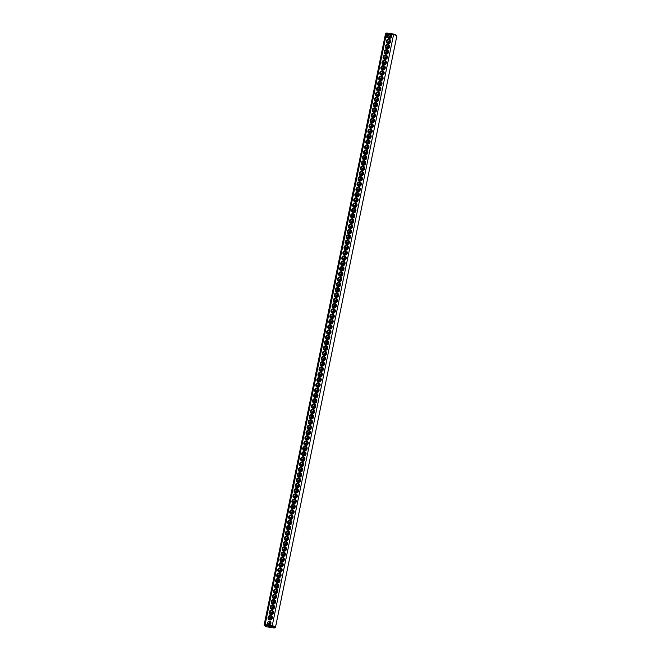 <?xml version="1.0" encoding="UTF-8"?>
<svg xmlns="http://www.w3.org/2000/svg" width="661" height="661" viewBox="0 0 661 661"><rect width="100%" height="100%" fill="white"/><g stroke="black" fill="none" stroke-linecap="round" stroke-linejoin="round"><path stroke-width="0.99" d="M264.16 624.926A5.784 0.992 -168.4 0 1 265.119 624.587L386.47 33.414A5.784 0.992 -168.4 0 0 385.627 33.595A5.784 0.992 -168.4 0 0 385.512 33.752L264.16 624.926A5.784 0.992 -168.4 0 0 264.21 625.108L264.615 625.703A5.255 0.901 -168.4 0 0 267.341 626.934L274.1 627.95A5.255 0.901 -168.4 0 0 274.761 627.793A5.255 0.901 -168.4 0 0 272.101 626.256L272.258 625.661L269.201 625.199M386.9 33.05L386.47 33.414L389.519 33.876A2.28 2.14 -49.8 0 0 389.147 38.288A2.28 2.14 -49.8 0 0 390.552 34.025L393.601 34.488L272.258 625.661A5.784 0.992 -168.4 0 1 275.488 627.248L396.84 36.074A5.784 0.992 -168.4 0 0 396.79 35.892A5.784 0.992 -168.4 0 0 393.601 34.488L393.659 34.066L386.9 33.05A5.255 0.901 -168.4 0 0 386.239 33.207L385.627 33.595M264.615 625.703A5.255 0.901 -168.4 0 1 265.342 625.24L265.119 624.587L268.168 625.05M269.754 619.902A2.28 2.14 -49.8 0 0 272.299 616.878A2.28 2.14 -49.8 0 0 268.573 616.325A2.28 2.14 -49.8 0 0 269.754 619.902M270.845 614.614A2.28 2.14 -49.8 0 0 273.381 611.599A2.28 2.14 -49.8 0 0 269.655 611.037A2.28 2.14 -49.8 0 0 270.845 614.614M271.927 609.326A2.28 2.14 -49.8 0 0 274.472 606.311A2.28 2.14 -49.8 0 0 270.737 605.749A2.28 2.14 -49.8 0 0 271.927 609.326M273.01 604.038A2.28 2.14 -49.8 0 0 275.554 601.023A2.28 2.14 -49.8 0 0 271.828 600.461A2.28 2.14 -49.8 0 0 273.01 604.038M274.1 598.75A2.28 2.14 -49.8 0 0 276.645 595.735A2.28 2.14 -49.8 0 0 272.91 595.173A2.28 2.14 -49.8 0 0 274.1 598.75M275.183 593.462A2.28 2.14 -49.8 0 0 277.727 590.447A2.28 2.14 -49.8 0 0 273.993 589.885A2.28 2.14 -49.8 0 0 275.183 593.462M276.273 588.174A2.28 2.14 -49.8 0 0 278.81 585.159A2.28 2.14 -49.8 0 0 275.083 584.597A2.28 2.14 -49.8 0 0 276.273 588.174M277.356 582.886A2.28 2.14 -49.8 0 0 279.9 579.871A2.28 2.14 -49.8 0 0 276.166 579.309A2.28 2.14 -49.8 0 0 277.356 582.886M278.438 577.598A2.28 2.14 -49.8 0 0 280.983 574.583A2.28 2.14 -49.8 0 0 277.248 574.021A2.28 2.14 -49.8 0 0 278.438 577.598M279.529 572.31A2.28 2.14 -49.8 0 0 282.065 569.295A2.28 2.14 -49.8 0 0 278.339 568.733A2.28 2.14 -49.8 0 0 279.529 572.31M280.611 567.031A2.28 2.14 -49.8 0 0 283.156 564.007A2.28 2.14 -49.8 0 0 279.421 563.445A2.28 2.14 -49.8 0 0 280.611 567.031M281.693 561.743A2.28 2.14 -49.8 0 0 284.238 558.719A2.28 2.14 -49.8 0 0 280.512 558.157A2.28 2.14 -49.8 0 0 281.693 561.743M282.784 556.455A2.28 2.14 -49.8 0 0 285.321 553.431A2.28 2.14 -49.8 0 0 281.594 552.869A2.28 2.14 -49.8 0 0 282.784 556.455M283.866 551.167A2.28 2.14 -49.8 0 0 286.411 548.143A2.28 2.14 -49.8 0 0 282.677 547.589A2.28 2.14 -49.8 0 0 283.866 551.167M284.949 545.879A2.28 2.14 -49.8 0 0 287.494 542.855A2.28 2.14 -49.8 0 0 283.767 542.301A2.28 2.14 -49.8 0 0 284.949 545.879M286.039 540.591A2.28 2.14 -49.8 0 0 288.576 537.567A2.28 2.14 -49.8 0 0 284.85 537.013A2.28 2.14 -49.8 0 0 286.039 540.591M287.122 535.303A2.28 2.14 -49.8 0 0 289.667 532.287A2.28 2.14 -49.8 0 0 285.932 531.725A2.28 2.14 -49.8 0 0 287.122 535.303M288.204 530.015A2.28 2.14 -49.8 0 0 290.749 526.999A2.28 2.14 -49.8 0 0 287.023 526.437A2.28 2.14 -49.8 0 0 288.204 530.015M289.295 524.727A2.28 2.14 -49.8 0 0 291.84 521.711A2.28 2.14 -49.8 0 0 288.105 521.149A2.28 2.14 -49.8 0 0 289.295 524.727M290.377 519.439A2.28 2.14 -49.8 0 0 292.922 516.423A2.28 2.14 -49.8 0 0 289.188 515.861A2.28 2.14 -49.8 0 0 290.377 519.439M291.468 514.151A2.28 2.14 -49.8 0 0 294.005 511.135A2.28 2.14 -49.8 0 0 290.278 510.573A2.28 2.14 -49.8 0 0 291.468 514.151M292.55 508.863A2.28 2.14 -49.8 0 0 295.095 505.847A2.28 2.14 -49.8 0 0 291.361 505.285A2.28 2.14 -49.8 0 0 292.55 508.863M293.633 503.575A2.28 2.14 -49.8 0 0 296.178 500.559A2.28 2.14 -49.8 0 0 292.451 499.997A2.28 2.14 -49.8 0 0 293.633 503.575M294.723 498.287A2.28 2.14 -49.8 0 0 297.26 495.271A2.28 2.14 -49.8 0 0 293.534 494.709A2.28 2.14 -49.8 0 0 294.723 498.287M295.806 493.007A2.28 2.14 -49.8 0 0 298.351 489.983A2.28 2.14 -49.8 0 0 294.616 489.421A2.28 2.14 -49.8 0 0 295.806 493.007M296.888 487.719A2.28 2.14 -49.8 0 0 299.433 484.695A2.28 2.14 -49.8 0 0 295.707 484.133A2.28 2.14 -49.8 0 0 296.888 487.719M297.979 482.431A2.28 2.14 -49.8 0 0 300.515 479.407A2.28 2.14 -49.8 0 0 296.789 478.845A2.28 2.14 -49.8 0 0 297.979 482.431M299.061 477.143A2.28 2.14 -49.8 0 0 301.606 474.119A2.28 2.14 -49.8 0 0 297.871 473.565A2.28 2.14 -49.8 0 0 299.061 477.143M300.144 471.855A2.28 2.14 -49.8 0 0 302.688 468.831A2.28 2.14 -49.8 0 0 298.962 468.277A2.28 2.14 -49.8 0 0 300.144 471.855M301.234 466.567A2.28 2.14 -49.8 0 0 303.779 463.543A2.28 2.14 -49.8 0 0 300.044 462.989A2.28 2.14 -49.8 0 0 301.234 466.567M302.317 461.279A2.28 2.14 -49.8 0 0 304.861 458.263A2.28 2.14 -49.8 0 0 301.127 457.701A2.28 2.14 -49.8 0 0 302.317 461.279M303.407 455.991A2.28 2.14 -49.8 0 0 305.944 452.975A2.28 2.14 -49.8 0 0 302.217 452.413A2.28 2.14 -49.8 0 0 303.407 455.991M304.49 450.703A2.28 2.14 -49.8 0 0 307.035 447.687A2.28 2.14 -49.8 0 0 303.3 447.125A2.28 2.14 -49.8 0 0 304.49 450.703M305.572 445.415A2.28 2.14 -49.8 0 0 308.117 442.399A2.28 2.14 -49.8 0 0 304.382 441.837A2.28 2.14 -49.8 0 0 305.572 445.415M306.663 440.127A2.28 2.14 -49.8 0 0 309.199 437.111A2.28 2.14 -49.8 0 0 305.473 436.549A2.28 2.14 -49.8 0 0 306.663 440.127M307.745 434.839A2.28 2.14 -49.8 0 0 310.29 431.823A2.28 2.14 -49.8 0 0 306.555 431.261A2.28 2.14 -49.8 0 0 307.745 434.839M308.827 429.551A2.28 2.14 -49.8 0 0 311.372 426.535A2.28 2.14 -49.8 0 0 307.646 425.973A2.28 2.14 -49.8 0 0 308.827 429.551M309.918 424.263A2.28 2.14 -49.8 0 0 312.455 421.247A2.28 2.14 -49.8 0 0 308.728 420.685A2.28 2.14 -49.8 0 0 309.918 424.263M311 418.983A2.28 2.14 -49.8 0 0 313.545 415.959A2.28 2.14 -49.8 0 0 309.811 415.397A2.28 2.14 -49.8 0 0 311 418.983M312.083 413.695A2.28 2.14 -49.8 0 0 314.628 410.671A2.28 2.14 -49.8 0 0 310.901 410.109A2.28 2.14 -49.8 0 0 312.083 413.695M313.174 408.407A2.28 2.14 -49.8 0 0 315.71 405.383A2.28 2.14 -49.8 0 0 311.984 404.821A2.28 2.14 -49.8 0 0 313.174 408.407M314.256 403.119A2.28 2.14 -49.8 0 0 316.801 400.095A2.28 2.14 -49.8 0 0 313.066 399.541A2.28 2.14 -49.8 0 0 314.256 403.119M315.338 397.831A2.28 2.14 -49.8 0 0 317.883 394.807A2.28 2.14 -49.8 0 0 314.157 394.253A2.28 2.14 -49.8 0 0 315.338 397.831M316.429 392.543A2.28 2.14 -49.8 0 0 318.974 389.519A2.28 2.14 -49.8 0 0 315.239 388.965A2.28 2.14 -49.8 0 0 316.429 392.543M317.511 387.255A2.28 2.14 -49.8 0 0 320.056 384.239A2.28 2.14 -49.8 0 0 316.322 383.677A2.28 2.14 -49.8 0 0 317.511 387.255M318.602 381.967A2.28 2.14 -49.8 0 0 321.139 378.951A2.28 2.14 -49.8 0 0 317.412 378.389A2.28 2.14 -49.8 0 0 318.602 381.967M319.684 376.679A2.28 2.14 -49.8 0 0 322.229 373.663A2.28 2.14 -49.8 0 0 318.495 373.101A2.28 2.14 -49.8 0 0 319.684 376.679M320.767 371.391A2.28 2.14 -49.8 0 0 323.312 368.375A2.28 2.14 -49.8 0 0 319.577 367.813A2.28 2.14 -49.8 0 0 320.767 371.391M321.857 366.103A2.28 2.14 -49.8 0 0 324.394 363.087A2.28 2.14 -49.8 0 0 320.668 362.525A2.28 2.14 -49.8 0 0 321.857 366.103M322.94 360.815A2.28 2.14 -49.8 0 0 325.485 357.799A2.28 2.14 -49.8 0 0 321.75 357.237A2.28 2.14 -49.8 0 0 322.94 360.815M324.022 355.527A2.28 2.14 -49.8 0 0 326.567 352.511A2.28 2.14 -49.8 0 0 322.841 351.949A2.28 2.14 -49.8 0 0 324.022 355.527M325.113 350.239A2.28 2.14 -49.8 0 0 327.649 347.223A2.28 2.14 -49.8 0 0 323.923 346.661A2.28 2.14 -49.8 0 0 325.113 350.239M326.195 344.959A2.28 2.14 -49.8 0 0 328.74 341.935A2.28 2.14 -49.8 0 0 325.005 341.373A2.28 2.14 -49.8 0 0 326.195 344.959M327.278 339.671A2.28 2.14 -49.8 0 0 329.822 336.647A2.28 2.14 -49.8 0 0 326.096 336.085A2.28 2.14 -49.8 0 0 327.278 339.671M328.368 334.383A2.28 2.14 -49.8 0 0 330.905 331.359A2.28 2.14 -49.8 0 0 327.178 330.797A2.28 2.14 -49.8 0 0 328.368 334.383M386.602 37.239L386.098 37.429M386.71 36.677L386.297 36.652M386.635 37.082L386.181 37.016L386.635 37.082M386.743 36.512L386.371 36.099L386.743 36.512M386.825 36.165L386.404 36.132M386.908 35.76L386.396 35.95L386.908 35.76M387.396 34.182L386.916 33.86L386.561 34.364L387.04 34.686L387.396 34.182M329.451 329.095A2.28 2.14 -49.8 0 0 331.996 326.071A2.28 2.14 -49.8 0 0 328.261 325.518A2.28 2.14 -49.8 0 0 329.451 329.095M330.533 323.807A2.28 2.14 -49.8 0 0 333.078 320.783A2.28 2.14 -49.8 0 0 329.352 320.23A2.28 2.14 -49.8 0 0 330.533 323.807M331.624 318.519A2.28 2.14 -49.8 0 0 334.169 315.495A2.28 2.14 -49.8 0 0 330.434 314.942A2.28 2.14 -49.8 0 0 331.624 318.519M332.706 313.231A2.28 2.14 -49.8 0 0 335.251 310.216A2.28 2.14 -49.8 0 0 331.516 309.654A2.28 2.14 -49.8 0 0 332.706 313.231M333.797 307.943A2.28 2.14 -49.8 0 0 336.333 304.928A2.28 2.14 -49.8 0 0 332.607 304.366A2.28 2.14 -49.8 0 0 333.797 307.943M334.879 302.655A2.28 2.14 -49.8 0 0 337.424 299.64A2.28 2.14 -49.8 0 0 333.689 299.078A2.28 2.14 -49.8 0 0 334.879 302.655M335.962 297.367A2.28 2.14 -49.8 0 0 338.506 294.352A2.28 2.14 -49.8 0 0 334.78 293.79A2.28 2.14 -49.8 0 0 335.962 297.367M337.052 292.079A2.28 2.14 -49.8 0 0 339.589 289.064A2.28 2.14 -49.8 0 0 335.862 288.502A2.28 2.14 -49.8 0 0 337.052 292.079M338.135 286.791A2.28 2.14 -49.8 0 0 340.679 283.776A2.28 2.14 -49.8 0 0 336.945 283.214A2.28 2.14 -49.8 0 0 338.135 286.791M339.217 281.503A2.28 2.14 -49.8 0 0 341.762 278.488A2.28 2.14 -49.8 0 0 338.035 277.926A2.28 2.14 -49.8 0 0 339.217 281.503M340.308 276.215A2.28 2.14 -49.8 0 0 342.844 273.2A2.28 2.14 -49.8 0 0 339.118 272.638A2.28 2.14 -49.8 0 0 340.308 276.215M341.39 270.936A2.28 2.14 -49.8 0 0 343.935 267.912A2.28 2.14 -49.8 0 0 340.2 267.35A2.28 2.14 -49.8 0 0 341.39 270.936M342.472 265.648A2.28 2.14 -49.8 0 0 345.017 262.624A2.28 2.14 -49.8 0 0 341.291 262.062A2.28 2.14 -49.8 0 0 342.472 265.648M343.563 260.36A2.28 2.14 -49.8 0 0 346.1 257.336A2.28 2.14 -49.8 0 0 342.373 256.774A2.28 2.14 -49.8 0 0 343.563 260.36M344.645 255.072A2.28 2.14 -49.8 0 0 347.19 252.048A2.28 2.14 -49.8 0 0 343.456 251.494A2.28 2.14 -49.8 0 0 344.645 255.072M345.736 249.784A2.28 2.14 -49.8 0 0 348.273 246.76A2.28 2.14 -49.8 0 0 344.546 246.206A2.28 2.14 -49.8 0 0 345.736 249.784M346.818 244.496A2.28 2.14 -49.8 0 0 349.363 241.472A2.28 2.14 -49.8 0 0 345.629 240.918A2.28 2.14 -49.8 0 0 346.818 244.496M347.901 239.208A2.28 2.14 -49.8 0 0 350.446 236.192A2.28 2.14 -49.8 0 0 346.711 235.63A2.28 2.14 -49.8 0 0 347.901 239.208M348.991 233.92A2.28 2.14 -49.8 0 0 351.528 230.904A2.28 2.14 -49.8 0 0 347.802 230.342A2.28 2.14 -49.8 0 0 348.991 233.92M350.074 228.632A2.28 2.14 -49.8 0 0 352.619 225.616A2.28 2.14 -49.8 0 0 348.884 225.054A2.28 2.14 -49.8 0 0 350.074 228.632M351.156 223.344A2.28 2.14 -49.8 0 0 353.701 220.328A2.28 2.14 -49.8 0 0 349.975 219.766A2.28 2.14 -49.8 0 0 351.156 223.344M352.247 218.056A2.28 2.14 -49.8 0 0 354.783 215.04A2.28 2.14 -49.8 0 0 351.057 214.478A2.28 2.14 -49.8 0 0 352.247 218.056M353.329 212.768A2.28 2.14 -49.8 0 0 355.874 209.752A2.28 2.14 -49.8 0 0 352.139 209.19A2.28 2.14 -49.8 0 0 353.329 212.768M354.412 207.48A2.28 2.14 -49.8 0 0 356.957 204.464A2.28 2.14 -49.8 0 0 353.23 203.902A2.28 2.14 -49.8 0 0 354.412 207.48M355.502 202.192A2.28 2.14 -49.8 0 0 358.039 199.176A2.28 2.14 -49.8 0 0 354.313 198.614A2.28 2.14 -49.8 0 0 355.502 202.192M356.585 196.904A2.28 2.14 -49.8 0 0 359.13 193.888A2.28 2.14 -49.8 0 0 355.395 193.326A2.28 2.14 -49.8 0 0 356.585 196.904M357.667 191.624A2.28 2.14 -49.8 0 0 360.212 188.6A2.28 2.14 -49.8 0 0 356.486 188.038A2.28 2.14 -49.8 0 0 357.667 191.624M358.758 186.336A2.28 2.14 -49.8 0 0 361.303 183.312A2.28 2.14 -49.8 0 0 357.568 182.75A2.28 2.14 -49.8 0 0 358.758 186.336M359.84 181.048A2.28 2.14 -49.8 0 0 362.385 178.024A2.28 2.14 -49.8 0 0 358.65 177.462A2.28 2.14 -49.8 0 0 359.84 181.048M360.931 175.76A2.28 2.14 -49.8 0 0 363.467 172.736A2.28 2.14 -49.8 0 0 359.741 172.182A2.28 2.14 -49.8 0 0 360.931 175.76M362.013 170.472A2.28 2.14 -49.8 0 0 364.558 167.448A2.28 2.14 -49.8 0 0 360.823 166.894A2.28 2.14 -49.8 0 0 362.013 170.472M363.096 165.184A2.28 2.14 -49.8 0 0 365.64 162.16A2.28 2.14 -49.8 0 0 361.906 161.606A2.28 2.14 -49.8 0 0 363.096 165.184M364.186 159.896A2.28 2.14 -49.8 0 0 366.723 156.88A2.28 2.14 -49.8 0 0 362.996 156.318A2.28 2.14 -49.8 0 0 364.186 159.896M365.269 154.608A2.28 2.14 -49.8 0 0 367.813 151.592A2.28 2.14 -49.8 0 0 364.079 151.03A2.28 2.14 -49.8 0 0 365.269 154.608M366.351 149.32A2.28 2.14 -49.8 0 0 368.896 146.304A2.28 2.14 -49.8 0 0 365.169 145.742A2.28 2.14 -49.8 0 0 366.351 149.32M367.442 144.032A2.28 2.14 -49.8 0 0 369.978 141.016A2.28 2.14 -49.8 0 0 366.252 140.454A2.28 2.14 -49.8 0 0 367.442 144.032M368.524 138.744A2.28 2.14 -49.8 0 0 371.069 135.728A2.28 2.14 -49.8 0 0 367.334 135.166A2.28 2.14 -49.8 0 0 368.524 138.744M369.606 133.456A2.28 2.14 -49.8 0 0 372.151 130.44A2.28 2.14 -49.8 0 0 368.425 129.878A2.28 2.14 -49.8 0 0 369.606 133.456M370.697 128.168A2.28 2.14 -49.8 0 0 373.234 125.152A2.28 2.14 -49.8 0 0 369.507 124.59A2.28 2.14 -49.8 0 0 370.697 128.168M371.779 122.88A2.28 2.14 -49.8 0 0 374.324 119.864A2.28 2.14 -49.8 0 0 370.59 119.302A2.28 2.14 -49.8 0 0 371.779 122.88M372.862 117.6A2.28 2.14 -49.8 0 0 375.407 114.576A2.28 2.14 -49.8 0 0 371.68 114.014A2.28 2.14 -49.8 0 0 372.862 117.6M373.952 112.312A2.28 2.14 -49.8 0 0 376.497 109.288A2.28 2.14 -49.8 0 0 372.763 108.726A2.28 2.14 -49.8 0 0 373.952 112.312M375.035 107.024A2.28 2.14 -49.8 0 0 377.58 104A2.28 2.14 -49.8 0 0 373.845 103.438A2.28 2.14 -49.8 0 0 375.035 107.024M376.126 101.736A2.28 2.14 -49.8 0 0 378.662 98.712A2.28 2.14 -49.8 0 0 374.936 98.159A2.28 2.14 -49.8 0 0 376.126 101.736M377.208 96.448A2.28 2.14 -49.8 0 0 379.753 93.424A2.28 2.14 -49.8 0 0 376.018 92.871A2.28 2.14 -49.8 0 0 377.208 96.448M378.29 91.16A2.28 2.14 -49.8 0 0 380.835 88.136A2.28 2.14 -49.8 0 0 377.101 87.583A2.28 2.14 -49.8 0 0 378.29 91.16M379.381 85.872A2.28 2.14 -49.8 0 0 381.918 82.856A2.28 2.14 -49.8 0 0 378.191 82.294A2.28 2.14 -49.8 0 0 379.381 85.872M380.463 80.584A2.28 2.14 -49.8 0 0 383.008 77.568A2.28 2.14 -49.8 0 0 379.274 77.007A2.28 2.14 -49.8 0 0 380.463 80.584M381.546 75.296A2.28 2.14 -49.8 0 0 384.091 72.28A2.28 2.14 -49.8 0 0 380.364 71.719A2.28 2.14 -49.8 0 0 381.546 75.296M382.636 70.008A2.28 2.14 -49.8 0 0 385.173 66.992A2.28 2.14 -49.8 0 0 381.447 66.431A2.28 2.14 -49.8 0 0 382.636 70.008M383.719 64.72A2.28 2.14 -49.8 0 0 386.264 61.704A2.28 2.14 -49.8 0 0 382.529 61.143A2.28 2.14 -49.8 0 0 383.719 64.72M384.801 59.432A2.28 2.14 -49.8 0 0 387.346 56.416A2.28 2.14 -49.8 0 0 383.62 55.854A2.28 2.14 -49.8 0 0 384.801 59.432M385.892 54.144A2.28 2.14 -49.8 0 0 388.428 51.128A2.28 2.14 -49.8 0 0 384.702 50.567A2.28 2.14 -49.8 0 0 385.892 54.144M386.974 48.856A2.28 2.14 -49.8 0 0 389.519 45.84A2.28 2.14 -49.8 0 0 385.784 45.279A2.28 2.14 -49.8 0 0 386.974 48.856M388.057 43.576A2.28 2.14 -49.8 0 0 390.601 40.552A2.28 2.14 -49.8 0 0 386.875 39.99A2.28 2.14 -49.8 0 0 388.057 43.576M389.519 33.876L390.552 34.025M389.387 37.892A1.752 1.644 -49.8 0 0 390.866 34.859A1.752 1.644 -49.8 0 0 388.478 35.14A1.752 1.644 -49.8 0 0 389.387 37.892L389.122 36.19L391.122 35.132M265.342 625.24L272.101 626.256M268.911 624.794A1.752 1.644 -49.8 0 0 270.39 621.761A1.752 1.644 -49.8 0 0 268.002 622.042A1.752 1.644 -49.8 0 0 268.911 624.794L268.647 623.092L270.646 622.042M274.761 627.793L275.373 627.405A5.784 0.992 -168.4 0 0 275.488 627.248M270.002 619.506A1.752 1.644 -49.8 0 0 271.481 616.482A1.752 1.644 -49.8 0 0 269.085 616.754A1.752 1.644 -49.8 0 0 270.002 619.506M271.084 614.218A1.752 1.644 -49.8 0 0 272.563 611.194A1.752 1.644 -49.8 0 0 270.175 611.466A1.752 1.644 -49.8 0 0 271.084 614.218M272.167 608.938A1.752 1.644 -49.8 0 0 273.646 605.906A1.752 1.644 -49.8 0 0 271.258 606.178A1.752 1.644 -49.8 0 0 272.167 608.938L271.902 607.228L273.902 606.178M273.257 603.65A1.752 1.644 -49.8 0 0 274.736 600.618A1.752 1.644 -49.8 0 0 272.34 600.89A1.752 1.644 -49.8 0 0 273.257 603.65L272.993 601.948L274.984 600.89M274.34 598.362A1.752 1.644 -49.8 0 0 275.819 595.33A1.752 1.644 -49.8 0 0 273.431 595.602A1.752 1.644 -49.8 0 0 274.34 598.362M275.422 593.074A1.752 1.644 -49.8 0 0 276.901 590.042A1.752 1.644 -49.8 0 0 274.513 590.314A1.752 1.644 -49.8 0 0 275.422 593.074M276.513 587.786A1.752 1.644 -49.8 0 0 277.992 584.754A1.752 1.644 -49.8 0 0 275.596 585.026A1.752 1.644 -49.8 0 0 276.513 587.786L276.248 586.084L278.24 585.026M277.595 582.498A1.752 1.644 -49.8 0 0 279.074 579.466A1.752 1.644 -49.8 0 0 276.686 579.738A1.752 1.644 -49.8 0 0 277.595 582.498L277.331 580.796L279.33 579.738M278.678 577.21A1.752 1.644 -49.8 0 0 280.157 574.178A1.752 1.644 -49.8 0 0 277.769 574.45A1.752 1.644 -49.8 0 0 278.678 577.21M279.768 571.922A1.752 1.644 -49.8 0 0 281.247 568.89A1.752 1.644 -49.8 0 0 278.851 569.171A1.752 1.644 -49.8 0 0 279.768 571.922M280.851 566.634A1.752 1.644 -49.8 0 0 282.33 563.602A1.752 1.644 -49.8 0 0 279.942 563.883A1.752 1.644 -49.8 0 0 280.851 566.634L280.586 564.932L282.586 563.874M281.941 561.346A1.752 1.644 -49.8 0 0 283.412 558.314A1.752 1.644 -49.8 0 0 281.024 558.595A1.752 1.644 -49.8 0 0 281.941 561.346M283.024 556.058A1.752 1.644 -49.8 0 0 284.503 553.026A1.752 1.644 -49.8 0 0 282.115 553.307A1.752 1.644 -49.8 0 0 283.024 556.058M284.106 550.77A1.752 1.644 -49.8 0 0 285.585 547.738A1.752 1.644 -49.8 0 0 283.197 548.019A1.752 1.644 -49.8 0 0 284.106 550.77L283.842 549.068L285.841 548.019M285.197 545.482A1.752 1.644 -49.8 0 0 286.676 542.458A1.752 1.644 -49.8 0 0 284.28 542.731A1.752 1.644 -49.8 0 0 285.197 545.482L284.932 543.78L286.924 542.731M286.279 540.194A1.752 1.644 -49.8 0 0 287.758 537.17A1.752 1.644 -49.8 0 0 285.37 537.443A1.752 1.644 -49.8 0 0 286.279 540.194M287.361 534.914A1.752 1.644 -49.8 0 0 288.84 531.882A1.752 1.644 -49.8 0 0 286.453 532.155A1.752 1.644 -49.8 0 0 287.361 534.914M288.452 529.626A1.752 1.644 -49.8 0 0 289.931 526.594A1.752 1.644 -49.8 0 0 287.535 526.867A1.752 1.644 -49.8 0 0 288.452 529.626L288.188 527.916L290.179 526.867M289.535 524.338A1.752 1.644 -49.8 0 0 291.014 521.306A1.752 1.644 -49.8 0 0 288.626 521.579A1.752 1.644 -49.8 0 0 289.535 524.338L289.27 522.636L291.27 521.579M290.617 519.05A1.752 1.644 -49.8 0 0 292.096 516.018A1.752 1.644 -49.8 0 0 289.708 516.291A1.752 1.644 -49.8 0 0 290.617 519.05M291.708 513.762A1.752 1.644 -49.8 0 0 293.187 510.73A1.752 1.644 -49.8 0 0 290.79 511.003A1.752 1.644 -49.8 0 0 291.708 513.762M292.79 508.474A1.752 1.644 -49.8 0 0 294.269 505.442A1.752 1.644 -49.8 0 0 291.881 505.715A1.752 1.644 -49.8 0 0 292.79 508.474L292.526 506.772L294.525 505.715M293.872 503.186A1.752 1.644 -49.8 0 0 295.351 500.154A1.752 1.644 -49.8 0 0 292.963 500.427A1.752 1.644 -49.8 0 0 293.872 503.186L293.616 501.484L295.607 500.427M294.963 497.898A1.752 1.644 -49.8 0 0 296.442 494.866A1.752 1.644 -49.8 0 0 294.046 495.147A1.752 1.644 -49.8 0 0 294.963 497.898M296.045 492.61A1.752 1.644 -49.8 0 0 297.524 489.578A1.752 1.644 -49.8 0 0 295.137 489.859A1.752 1.644 -49.8 0 0 296.045 492.61L295.781 490.908L297.781 489.851M297.136 487.322A1.752 1.644 -49.8 0 0 298.607 484.29A1.752 1.644 -49.8 0 0 296.219 484.571A1.752 1.644 -49.8 0 0 297.136 487.322L296.872 485.62L298.863 484.563M298.218 482.034A1.752 1.644 -49.8 0 0 299.697 479.002A1.752 1.644 -49.8 0 0 297.31 479.283A1.752 1.644 -49.8 0 0 298.218 482.034M299.301 476.746A1.752 1.644 -49.8 0 0 300.78 473.714A1.752 1.644 -49.8 0 0 298.392 473.995A1.752 1.644 -49.8 0 0 299.301 476.746M300.391 471.458A1.752 1.644 -49.8 0 0 301.87 468.434A1.752 1.644 -49.8 0 0 299.474 468.707A1.752 1.644 -49.8 0 0 300.391 471.458L300.127 469.756L302.118 468.707M301.474 466.17A1.752 1.644 -49.8 0 0 302.953 463.146A1.752 1.644 -49.8 0 0 300.565 463.419A1.752 1.644 -49.8 0 0 301.474 466.17L301.209 464.468L303.209 463.419M302.556 460.891A1.752 1.644 -49.8 0 0 304.035 457.858A1.752 1.644 -49.8 0 0 301.647 458.131A1.752 1.644 -49.8 0 0 302.556 460.891M303.647 455.603A1.752 1.644 -49.8 0 0 305.126 452.57A1.752 1.644 -49.8 0 0 302.73 452.843A1.752 1.644 -49.8 0 0 303.647 455.603M304.729 450.315A1.752 1.644 -49.8 0 0 306.208 447.282A1.752 1.644 -49.8 0 0 303.82 447.555A1.752 1.644 -49.8 0 0 304.729 450.315L304.465 448.612L306.464 447.555M305.812 445.027A1.752 1.644 -49.8 0 0 307.291 441.994A1.752 1.644 -49.8 0 0 304.903 442.267A1.752 1.644 -49.8 0 0 305.812 445.027L305.556 443.324L307.547 442.267M306.902 439.739A1.752 1.644 -49.8 0 0 308.381 436.706A1.752 1.644 -49.8 0 0 305.985 436.979A1.752 1.644 -49.8 0 0 306.902 439.739M307.985 434.451A1.752 1.644 -49.8 0 0 309.464 431.418A1.752 1.644 -49.8 0 0 307.076 431.691A1.752 1.644 -49.8 0 0 307.985 434.451L307.72 432.748L309.72 431.691M309.067 429.163A1.752 1.644 -49.8 0 0 310.546 426.13A1.752 1.644 -49.8 0 0 308.158 426.403A1.752 1.644 -49.8 0 0 309.067 429.163L308.811 427.46L310.802 426.403M310.158 423.875A1.752 1.644 -49.8 0 0 311.637 420.842A1.752 1.644 -49.8 0 0 309.241 421.115A1.752 1.644 -49.8 0 0 310.158 423.875M311.24 418.587A1.752 1.644 -49.8 0 0 312.719 415.554A1.752 1.644 -49.8 0 0 310.331 415.835A1.752 1.644 -49.8 0 0 311.24 418.587M312.331 413.299A1.752 1.644 -49.8 0 0 313.81 410.266A1.752 1.644 -49.8 0 0 311.414 410.547A1.752 1.644 -49.8 0 0 312.331 413.299L312.066 411.596L314.058 410.539M313.413 408.011A1.752 1.644 -49.8 0 0 314.892 404.978A1.752 1.644 -49.8 0 0 312.504 405.259A1.752 1.644 -49.8 0 0 313.413 408.011L313.149 406.308L315.148 405.259M314.496 402.723A1.752 1.644 -49.8 0 0 315.975 399.69A1.752 1.644 -49.8 0 0 313.587 399.971A1.752 1.644 -49.8 0 0 314.496 402.723M315.586 397.435A1.752 1.644 -49.8 0 0 317.065 394.41A1.752 1.644 -49.8 0 0 314.669 394.683A1.752 1.644 -49.8 0 0 315.586 397.435M316.669 392.147A1.752 1.644 -49.8 0 0 318.148 389.122A1.752 1.644 -49.8 0 0 315.76 389.395A1.752 1.644 -49.8 0 0 316.669 392.147L316.404 390.444L318.404 389.395M317.751 386.867A1.752 1.644 -49.8 0 0 319.23 383.834A1.752 1.644 -49.8 0 0 316.842 384.107A1.752 1.644 -49.8 0 0 317.751 386.867L317.487 385.156L319.486 384.107M318.842 381.579A1.752 1.644 -49.8 0 0 320.321 378.546A1.752 1.644 -49.8 0 0 317.924 378.819A1.752 1.644 -49.8 0 0 318.842 381.579M319.924 376.291A1.752 1.644 -49.8 0 0 321.403 373.258A1.752 1.644 -49.8 0 0 319.015 373.531A1.752 1.644 -49.8 0 0 319.924 376.291M321.006 371.003A1.752 1.644 -49.8 0 0 322.485 367.97A1.752 1.644 -49.8 0 0 320.098 368.243A1.752 1.644 -49.8 0 0 321.006 371.003L320.75 369.301L322.742 368.243M322.097 365.715A1.752 1.644 -49.8 0 0 323.576 362.682A1.752 1.644 -49.8 0 0 321.18 362.955A1.752 1.644 -49.8 0 0 322.097 365.715M323.179 360.427A1.752 1.644 -49.8 0 0 324.658 357.394A1.752 1.644 -49.8 0 0 322.271 357.667A1.752 1.644 -49.8 0 0 323.179 360.427M324.262 355.139A1.752 1.644 -49.8 0 0 325.741 352.106A1.752 1.644 -49.8 0 0 323.353 352.379A1.752 1.644 -49.8 0 0 324.262 355.139L324.006 353.437L325.997 352.379M325.352 349.851A1.752 1.644 -49.8 0 0 326.831 346.818A1.752 1.644 -49.8 0 0 324.435 347.091A1.752 1.644 -49.8 0 0 325.352 349.851L325.088 348.149L327.088 347.091M326.435 344.563A1.752 1.644 -49.8 0 0 327.914 341.53A1.752 1.644 -49.8 0 0 325.526 341.811A1.752 1.644 -49.8 0 0 326.435 344.563M327.526 339.275A1.752 1.644 -49.8 0 0 329.004 336.242A1.752 1.644 -49.8 0 0 326.608 336.523A1.752 1.644 -49.8 0 0 327.526 339.275M328.608 333.987A1.752 1.644 -49.8 0 0 330.087 330.954A1.752 1.644 -49.8 0 0 327.699 331.235A1.752 1.644 -49.8 0 0 328.608 333.987L328.343 332.285L330.343 331.235M386.627 37.066L386.214 37.041M386.9 35.752L386.396 35.95M387.206 33.909L386.586 34.38M329.69 328.699A1.752 1.644 -49.8 0 0 331.169 325.666A1.752 1.644 -49.8 0 0 328.781 325.947A1.752 1.644 -49.8 0 0 329.69 328.699L329.426 326.997L331.425 325.947M330.781 323.411A1.752 1.644 -49.8 0 0 332.26 320.387A1.752 1.644 -49.8 0 0 329.864 320.659A1.752 1.644 -49.8 0 0 330.781 323.411M331.863 318.123A1.752 1.644 -49.8 0 0 333.342 315.099A1.752 1.644 -49.8 0 0 330.954 315.371A1.752 1.644 -49.8 0 0 331.863 318.123M332.946 312.835A1.752 1.644 -49.8 0 0 334.425 309.811A1.752 1.644 -49.8 0 0 332.037 310.083A1.752 1.644 -49.8 0 0 332.946 312.835L332.681 311.133L334.681 310.083M334.036 307.555A1.752 1.644 -49.8 0 0 335.515 304.523A1.752 1.644 -49.8 0 0 333.119 304.795A1.752 1.644 -49.8 0 0 334.036 307.555M335.119 302.267A1.752 1.644 -49.8 0 0 336.598 299.235A1.752 1.644 -49.8 0 0 334.21 299.507A1.752 1.644 -49.8 0 0 335.119 302.267M336.201 296.979A1.752 1.644 -49.8 0 0 337.68 293.947A1.752 1.644 -49.8 0 0 335.292 294.219A1.752 1.644 -49.8 0 0 336.201 296.979M337.292 291.691A1.752 1.644 -49.8 0 0 338.771 288.659A1.752 1.644 -49.8 0 0 336.375 288.931A1.752 1.644 -49.8 0 0 337.292 291.691M338.374 286.403A1.752 1.644 -49.8 0 0 339.853 283.371A1.752 1.644 -49.8 0 0 337.465 283.643A1.752 1.644 -49.8 0 0 338.374 286.403M339.465 281.115A1.752 1.644 -49.8 0 0 340.936 278.083A1.752 1.644 -49.8 0 0 338.548 278.355A1.752 1.644 -49.8 0 0 339.465 281.115M340.547 275.827A1.752 1.644 -49.8 0 0 342.026 272.795A1.752 1.644 -49.8 0 0 339.638 273.067A1.752 1.644 -49.8 0 0 340.547 275.827L340.283 274.125L342.282 273.067M341.63 270.539A1.752 1.644 -49.8 0 0 343.109 267.507A1.752 1.644 -49.8 0 0 340.721 267.788A1.752 1.644 -49.8 0 0 341.63 270.539L341.365 268.837L343.365 267.779M342.72 265.251A1.752 1.644 -49.8 0 0 344.199 262.219A1.752 1.644 -49.8 0 0 341.803 262.5A1.752 1.644 -49.8 0 0 342.72 265.251M343.803 259.963A1.752 1.644 -49.8 0 0 345.282 256.931A1.752 1.644 -49.8 0 0 342.894 257.212A1.752 1.644 -49.8 0 0 343.803 259.963M344.885 254.675A1.752 1.644 -49.8 0 0 346.364 251.643A1.752 1.644 -49.8 0 0 343.976 251.924A1.752 1.644 -49.8 0 0 344.885 254.675L344.621 252.973L346.62 251.924M345.976 249.387A1.752 1.644 -49.8 0 0 347.455 246.355A1.752 1.644 -49.8 0 0 345.059 246.636A1.752 1.644 -49.8 0 0 345.976 249.387M347.058 244.099A1.752 1.644 -49.8 0 0 348.537 241.075A1.752 1.644 -49.8 0 0 346.149 241.348A1.752 1.644 -49.8 0 0 347.058 244.099M348.14 238.811A1.752 1.644 -49.8 0 0 349.619 235.787A1.752 1.644 -49.8 0 0 347.232 236.06A1.752 1.644 -49.8 0 0 348.14 238.811L347.884 237.109L349.876 236.06M349.231 233.531A1.752 1.644 -49.8 0 0 350.71 230.499A1.752 1.644 -49.8 0 0 348.314 230.772A1.752 1.644 -49.8 0 0 349.231 233.531L348.967 231.821L350.958 230.772M350.313 228.243A1.752 1.644 -49.8 0 0 351.792 225.211A1.752 1.644 -49.8 0 0 349.405 225.484A1.752 1.644 -49.8 0 0 350.313 228.243M351.396 222.955A1.752 1.644 -49.8 0 0 352.875 219.923A1.752 1.644 -49.8 0 0 350.487 220.196A1.752 1.644 -49.8 0 0 351.396 222.955M352.487 217.667A1.752 1.644 -49.8 0 0 353.966 214.635A1.752 1.644 -49.8 0 0 351.569 214.908A1.752 1.644 -49.8 0 0 352.487 217.667L352.222 215.965L354.222 214.908M353.569 212.379A1.752 1.644 -49.8 0 0 355.048 209.347A1.752 1.644 -49.8 0 0 352.66 209.62A1.752 1.644 -49.8 0 0 353.569 212.379L353.305 210.677L355.304 209.62M354.66 207.091A1.752 1.644 -49.8 0 0 356.13 204.059A1.752 1.644 -49.8 0 0 353.742 204.332A1.752 1.644 -49.8 0 0 354.66 207.091M355.742 201.803A1.752 1.644 -49.8 0 0 357.221 198.771A1.752 1.644 -49.8 0 0 354.833 199.044A1.752 1.644 -49.8 0 0 355.742 201.803M356.824 196.515A1.752 1.644 -49.8 0 0 358.303 193.483A1.752 1.644 -49.8 0 0 355.915 193.764A1.752 1.644 -49.8 0 0 356.824 196.515L356.56 194.813L358.559 193.756M357.915 191.227A1.752 1.644 -49.8 0 0 359.394 188.195A1.752 1.644 -49.8 0 0 356.998 188.476A1.752 1.644 -49.8 0 0 357.915 191.227M358.997 185.939A1.752 1.644 -49.8 0 0 360.476 182.907A1.752 1.644 -49.8 0 0 358.088 183.188A1.752 1.644 -49.8 0 0 358.997 185.939M360.08 180.651A1.752 1.644 -49.8 0 0 361.559 177.619A1.752 1.644 -49.8 0 0 359.171 177.9A1.752 1.644 -49.8 0 0 360.08 180.651L359.815 178.949L361.815 177.9M361.17 175.363A1.752 1.644 -49.8 0 0 362.649 172.331A1.752 1.644 -49.8 0 0 360.253 172.612A1.752 1.644 -49.8 0 0 361.17 175.363L360.906 173.661L362.897 172.612M362.253 170.075A1.752 1.644 -49.8 0 0 363.732 167.051A1.752 1.644 -49.8 0 0 361.344 167.324A1.752 1.644 -49.8 0 0 362.253 170.075M363.335 164.787A1.752 1.644 -49.8 0 0 364.814 161.763A1.752 1.644 -49.8 0 0 362.426 162.036A1.752 1.644 -49.8 0 0 363.335 164.787M364.426 159.508A1.752 1.644 -49.8 0 0 365.905 156.475A1.752 1.644 -49.8 0 0 363.509 156.748A1.752 1.644 -49.8 0 0 364.426 159.508L364.161 157.797L366.161 156.748M365.508 154.22A1.752 1.644 -49.8 0 0 366.987 151.187A1.752 1.644 -49.8 0 0 364.599 151.46A1.752 1.644 -49.8 0 0 365.508 154.22L365.244 152.509L367.243 151.46M366.591 148.932A1.752 1.644 -49.8 0 0 368.07 145.899A1.752 1.644 -49.8 0 0 365.682 146.172A1.752 1.644 -49.8 0 0 366.591 148.932M367.681 143.644A1.752 1.644 -49.8 0 0 369.16 140.611A1.752 1.644 -49.8 0 0 366.764 140.884A1.752 1.644 -49.8 0 0 367.681 143.644M368.764 138.356A1.752 1.644 -49.8 0 0 370.243 135.323A1.752 1.644 -49.8 0 0 367.855 135.596A1.752 1.644 -49.8 0 0 368.764 138.356L368.499 136.653L370.499 135.596M369.854 133.068A1.752 1.644 -49.8 0 0 371.333 130.035A1.752 1.644 -49.8 0 0 368.937 130.308A1.752 1.644 -49.8 0 0 369.854 133.068M370.937 127.78A1.752 1.644 -49.8 0 0 372.416 124.747A1.752 1.644 -49.8 0 0 370.028 125.02A1.752 1.644 -49.8 0 0 370.937 127.78M372.019 122.492A1.752 1.644 -49.8 0 0 373.498 119.459A1.752 1.644 -49.8 0 0 371.11 119.74A1.752 1.644 -49.8 0 0 372.019 122.492L371.755 120.789L373.754 119.732M373.11 117.204A1.752 1.644 -49.8 0 0 374.589 114.171A1.752 1.644 -49.8 0 0 372.193 114.452A1.752 1.644 -49.8 0 0 373.11 117.204L372.845 115.501L374.837 114.444M374.192 111.916A1.752 1.644 -49.8 0 0 375.671 108.883A1.752 1.644 -49.8 0 0 373.283 109.164A1.752 1.644 -49.8 0 0 374.192 111.916M375.274 106.628A1.752 1.644 -49.8 0 0 376.753 103.595A1.752 1.644 -49.8 0 0 374.366 103.876A1.752 1.644 -49.8 0 0 375.274 106.628M376.365 101.34A1.752 1.644 -49.8 0 0 377.844 98.307A1.752 1.644 -49.8 0 0 375.448 98.588A1.752 1.644 -49.8 0 0 376.365 101.34L376.101 99.637L378.092 98.588M377.448 96.052A1.752 1.644 -49.8 0 0 378.927 93.027A1.752 1.644 -49.8 0 0 376.539 93.3A1.752 1.644 -49.8 0 0 377.448 96.052L377.183 94.349L379.183 93.3M378.53 90.764A1.752 1.644 -49.8 0 0 380.009 87.739A1.752 1.644 -49.8 0 0 377.621 88.012A1.752 1.644 -49.8 0 0 378.53 90.764M379.621 85.484A1.752 1.644 -49.8 0 0 381.1 82.451A1.752 1.644 -49.8 0 0 378.703 82.724A1.752 1.644 -49.8 0 0 379.621 85.484M380.703 80.196A1.752 1.644 -49.8 0 0 382.182 77.163A1.752 1.644 -49.8 0 0 379.794 77.436A1.752 1.644 -49.8 0 0 380.703 80.196L380.439 78.485L382.438 77.436M381.794 74.908A1.752 1.644 -49.8 0 0 383.264 71.875A1.752 1.644 -49.8 0 0 380.876 72.148A1.752 1.644 -49.8 0 0 381.794 74.908M382.876 69.62A1.752 1.644 -49.8 0 0 384.355 66.587A1.752 1.644 -49.8 0 0 381.967 66.86A1.752 1.644 -49.8 0 0 382.876 69.62M383.958 64.332A1.752 1.644 -49.8 0 0 385.437 61.299A1.752 1.644 -49.8 0 0 383.05 61.572A1.752 1.644 -49.8 0 0 383.958 64.332L383.694 62.63L385.694 61.572M385.049 59.044A1.752 1.644 -49.8 0 0 386.528 56.011A1.752 1.644 -49.8 0 0 384.132 56.284A1.752 1.644 -49.8 0 0 385.049 59.044L384.785 57.342L386.776 56.284M386.131 53.756A1.752 1.644 -49.8 0 0 387.61 50.723A1.752 1.644 -49.8 0 0 385.223 50.996A1.752 1.644 -49.8 0 0 386.131 53.756M387.214 48.468A1.752 1.644 -49.8 0 0 388.693 45.435A1.752 1.644 -49.8 0 0 386.305 45.708A1.752 1.644 -49.8 0 0 387.214 48.468M388.304 43.18A1.752 1.644 -49.8 0 0 389.783 40.147A1.752 1.644 -49.8 0 0 387.387 40.428A1.752 1.644 -49.8 0 0 388.304 43.18L388.04 41.478L390.031 40.42M396.79 35.892L396.385 35.297A5.255 0.901 -168.4 0 0 393.659 34.066M271.374 626.843L268.002 626.24L271.374 626.843M391.419 36.239A1.752 1.644 -49.8 0 0 390.056 37.859M270.944 623.141A1.752 1.644 -49.8 0 0 269.581 624.761M272.035 617.853A1.752 1.644 -49.8 0 0 270.663 619.473M274.199 607.277A1.752 1.644 -49.8 0 0 272.836 608.897M275.29 601.989A1.752 1.644 -49.8 0 0 273.918 603.609M276.372 596.701A1.752 1.644 -49.8 0 0 275.009 598.321M277.463 591.421A1.752 1.644 -49.8 0 0 276.091 593.041M278.545 586.133A1.752 1.644 -49.8 0 0 277.174 587.753M279.628 580.845A1.752 1.644 -49.8 0 0 278.264 582.465M281.801 570.269A1.752 1.644 -49.8 0 0 280.429 571.889M283.974 559.693A1.752 1.644 -49.8 0 0 282.602 561.313M285.056 554.405A1.752 1.644 -49.8 0 0 283.685 556.025M286.139 549.117A1.752 1.644 -49.8 0 0 284.775 550.737M287.229 543.829A1.752 1.644 -49.8 0 0 285.858 545.449M289.394 533.253A1.752 1.644 -49.8 0 0 288.031 534.873M291.567 522.677A1.752 1.644 -49.8 0 0 290.204 524.297M293.74 512.11A1.752 1.644 -49.8 0 0 292.369 513.729M295.913 501.534A1.752 1.644 -49.8 0 0 294.542 503.153M296.996 496.246A1.752 1.644 -49.8 0 0 295.624 497.865M299.169 485.67A1.752 1.644 -49.8 0 0 297.797 487.289M301.333 475.094A1.752 1.644 -49.8 0 0 299.97 476.713M303.506 464.518A1.752 1.644 -49.8 0 0 302.143 466.137M308.935 438.086A1.752 1.644 -49.8 0 0 307.563 439.705M311.108 427.51A1.752 1.644 -49.8 0 0 309.736 429.129M313.273 416.934A1.752 1.644 -49.8 0 0 311.909 418.553M318.701 390.494A1.752 1.644 -49.8 0 0 317.338 392.113M320.874 379.918A1.752 1.644 -49.8 0 0 319.503 381.537M330.64 332.334A1.752 1.644 -49.8 0 0 329.277 333.954M273.117 612.565A1.752 1.644 -49.8 0 0 271.754 614.185M280.718 575.557A1.752 1.644 -49.8 0 0 279.347 577.177M282.883 564.981A1.752 1.644 -49.8 0 0 281.52 566.601M288.312 538.541A1.752 1.644 -49.8 0 0 286.948 540.161M290.485 527.965A1.752 1.644 -49.8 0 0 289.113 529.585M292.658 517.389A1.752 1.644 -49.8 0 0 291.286 519.017M294.823 506.822A1.752 1.644 -49.8 0 0 293.459 508.441M298.078 490.958A1.752 1.644 -49.8 0 0 296.715 492.577M300.251 480.382A1.752 1.644 -49.8 0 0 298.879 482.001M302.424 469.806A1.752 1.644 -49.8 0 0 301.052 471.425M304.597 459.23A1.752 1.644 -49.8 0 0 303.225 460.849M305.679 453.942A1.752 1.644 -49.8 0 0 304.308 455.561M306.762 448.654A1.752 1.644 -49.8 0 0 305.399 450.273M307.852 443.366A1.752 1.644 -49.8 0 0 306.481 444.993M310.017 432.798A1.752 1.644 -49.8 0 0 308.654 434.417M312.19 422.222A1.752 1.644 -49.8 0 0 310.819 423.841M314.363 411.646A1.752 1.644 -49.8 0 0 312.992 413.265M315.446 406.358A1.752 1.644 -49.8 0 0 314.074 407.977M316.528 401.07A1.752 1.644 -49.8 0 0 315.165 402.689M317.619 395.782A1.752 1.644 -49.8 0 0 316.247 397.401M319.792 385.206A1.752 1.644 -49.8 0 0 318.42 386.825M321.957 374.63A1.752 1.644 -49.8 0 0 320.593 376.249M323.047 369.342A1.752 1.644 -49.8 0 0 321.676 370.961M324.13 364.062A1.752 1.644 -49.8 0 0 322.758 365.682M325.212 358.774A1.752 1.644 -49.8 0 0 323.849 360.394M326.303 353.486A1.752 1.644 -49.8 0 0 324.931 355.106M327.385 348.198A1.752 1.644 -49.8 0 0 326.013 349.818M328.467 342.91A1.752 1.644 -49.8 0 0 327.104 344.53M329.558 337.622A1.752 1.644 -49.8 0 0 328.187 339.242M331.723 327.046A1.752 1.644 -49.8 0 0 330.36 328.666M332.814 321.758A1.752 1.644 -49.8 0 0 331.442 323.378M333.896 316.47A1.752 1.644 -49.8 0 0 332.533 318.09M334.987 311.182A1.752 1.644 -49.8 0 0 333.615 312.802M336.069 305.894A1.752 1.644 -49.8 0 0 334.697 307.514M337.151 300.606A1.752 1.644 -49.8 0 0 335.788 302.226M338.242 295.318A1.752 1.644 -49.8 0 0 336.87 296.938M339.324 290.039A1.752 1.644 -49.8 0 0 337.953 291.658M340.407 284.751A1.752 1.644 -49.8 0 0 339.043 286.37M341.497 279.463A1.752 1.644 -49.8 0 0 340.126 281.082M342.58 274.175A1.752 1.644 -49.8 0 0 341.208 275.794M343.662 268.887A1.752 1.644 -49.8 0 0 342.299 270.506M344.753 263.599A1.752 1.644 -49.8 0 0 343.381 265.218M345.835 258.311A1.752 1.644 -49.8 0 0 344.472 259.93M346.926 253.023A1.752 1.644 -49.8 0 0 345.554 254.642M348.008 247.735A1.752 1.644 -49.8 0 0 346.637 249.354M349.091 242.447A1.752 1.644 -49.8 0 0 347.727 244.066M350.181 237.159A1.752 1.644 -49.8 0 0 348.81 238.778M351.264 231.871A1.752 1.644 -49.8 0 0 349.892 233.49M352.346 226.583A1.752 1.644 -49.8 0 0 350.983 228.202M353.437 221.295A1.752 1.644 -49.8 0 0 352.065 222.914M354.519 216.007A1.752 1.644 -49.8 0 0 353.148 217.634M355.601 210.727A1.752 1.644 -49.8 0 0 354.238 212.346M356.692 205.439A1.752 1.644 -49.8 0 0 355.321 207.058M357.775 200.151A1.752 1.644 -49.8 0 0 356.403 201.77M358.857 194.863A1.752 1.644 -49.8 0 0 357.494 196.482M359.948 189.575A1.752 1.644 -49.8 0 0 358.576 191.194M361.03 184.287A1.752 1.644 -49.8 0 0 359.667 185.906M362.121 178.999A1.752 1.644 -49.8 0 0 360.749 180.618M363.203 173.711A1.752 1.644 -49.8 0 0 361.831 175.33M364.285 168.423A1.752 1.644 -49.8 0 0 362.922 170.042M365.376 163.135A1.752 1.644 -49.8 0 0 364.004 164.754M366.458 157.847A1.752 1.644 -49.8 0 0 365.087 159.466M367.541 152.559A1.752 1.644 -49.8 0 0 366.177 154.178M368.631 147.271A1.752 1.644 -49.8 0 0 367.26 148.89M369.714 141.983A1.752 1.644 -49.8 0 0 368.342 143.611M370.796 136.703A1.752 1.644 -49.8 0 0 369.433 138.323M371.887 131.415A1.752 1.644 -49.8 0 0 370.515 133.035M372.969 126.127A1.752 1.644 -49.8 0 0 371.606 127.747M374.052 120.839A1.752 1.644 -49.8 0 0 372.688 122.459M375.142 115.551A1.752 1.644 -49.8 0 0 373.771 117.171M376.225 110.263A1.752 1.644 -49.8 0 0 374.861 111.883M377.315 104.975A1.752 1.644 -49.8 0 0 375.944 106.595M378.398 99.687A1.752 1.644 -49.8 0 0 377.026 101.307M379.48 94.399A1.752 1.644 -49.8 0 0 378.117 96.019M380.571 89.111A1.752 1.644 -49.8 0 0 379.199 90.731M381.653 83.823A1.752 1.644 -49.8 0 0 380.282 85.443M382.736 78.535A1.752 1.644 -49.8 0 0 381.372 80.155M383.826 73.247A1.752 1.644 -49.8 0 0 382.455 74.867M384.909 67.959A1.752 1.644 -49.8 0 0 383.537 69.579M385.991 62.679A1.752 1.644 -49.8 0 0 384.628 64.299M387.082 57.391A1.752 1.644 -49.8 0 0 385.71 59.011M388.164 52.103A1.752 1.644 -49.8 0 0 386.801 53.723M389.246 46.815A1.752 1.644 -49.8 0 0 387.883 48.435M390.337 41.527A1.752 1.644 -49.8 0 0 388.965 43.147M391.386 35.727L389.081 36.801L388.99 37.776M270.911 622.629L268.606 623.703L268.515 624.686M271.993 617.341L269.688 618.415L269.738 617.804L271.729 616.754M269.977 619.506L269.688 618.415L269.597 619.398M273.084 612.053L270.779 613.127L270.82 612.516L272.819 611.466M271.06 614.218L270.779 613.127L270.688 614.11M274.166 606.765L271.861 607.839L271.77 608.822M275.257 601.477L272.952 602.551L272.853 603.534M276.339 596.189L274.034 597.263L274.075 596.66L276.075 595.602M274.315 598.354L274.034 597.263L273.943 598.246M277.422 590.901L275.116 591.975L275.158 591.372L277.157 590.314M275.406 593.066L275.116 591.975L275.026 592.958M278.512 585.613L276.207 586.687L276.108 587.67M279.595 580.325L277.29 581.407L277.199 582.382M280.677 575.037L278.372 576.119L278.421 575.508L280.413 574.45M278.661 577.21L278.372 576.119L278.281 577.094M281.768 569.757L279.463 570.831L279.504 570.22L281.503 569.162M279.743 571.922L279.463 570.831L279.372 571.806M282.85 564.469L280.545 565.543L280.454 566.518M283.933 559.181L281.627 560.255L281.677 559.644L283.668 558.586M281.916 561.346L281.627 560.255L281.536 561.23M285.023 553.893L282.718 554.967L282.759 554.356L284.759 553.307M282.999 556.058L282.718 554.967L282.627 555.942M286.106 548.605L283.8 549.679L283.709 550.663M287.188 543.317L284.883 544.391L284.792 545.375M288.279 538.029L285.973 539.103L286.015 538.492L288.014 537.443M286.254 540.194L285.973 539.103L285.882 540.087M289.361 532.741L287.056 533.815L287.097 533.204L289.097 532.155M287.345 534.906L287.056 533.815L286.965 534.799M290.452 527.453L288.146 528.527L288.047 529.511M291.534 522.165L289.229 523.239L289.138 524.223M292.616 516.877L290.311 517.951L290.361 517.348L292.352 516.291M290.6 519.042L290.311 517.951L290.22 518.935M293.707 511.589L291.402 512.663L291.443 512.06L293.434 511.003M291.683 513.754L291.402 512.663L291.303 513.647M294.789 506.301L292.484 507.384L292.393 508.359M295.872 501.013L293.567 502.096L293.476 503.071M296.963 495.733L294.657 496.808L294.699 496.196L296.698 495.139M294.938 497.898L294.657 496.808L294.566 497.783M298.045 490.445L295.74 491.52L295.649 492.495M299.127 485.157L296.822 486.232L296.731 487.207M300.218 479.869L297.913 480.944L297.954 480.332L299.954 479.283M298.194 482.034L297.913 480.944L297.822 481.919M301.3 474.581L298.995 475.656L299.036 475.044L301.036 473.995M299.284 476.746L298.995 475.656L298.904 476.639M302.383 469.293L300.077 470.368L299.987 471.351M303.473 464.005L301.168 465.08L301.077 466.063M304.556 458.717L302.251 459.792L302.292 459.18L304.291 458.131M302.54 460.882L302.251 459.792L302.16 460.775M305.646 453.429L303.341 454.504L303.382 453.892L305.374 452.843M303.622 455.594L303.341 454.504L303.242 455.487M306.729 448.141L304.424 449.216L304.333 450.199M307.811 442.853L305.506 443.928L305.415 444.911M308.902 437.565L306.597 438.64L306.638 438.036L308.637 436.979M306.878 439.73L306.597 438.64L306.506 439.623M309.984 432.277L307.679 433.36L307.588 434.335M311.067 426.989L308.761 428.072L308.67 429.047M312.157 421.71L309.852 422.784L309.893 422.172L311.893 421.115M310.133 423.875L309.852 422.784L309.761 423.759M313.24 416.422L310.934 417.496L310.976 416.884L312.975 415.827M311.224 418.587L310.934 417.496L310.844 418.471M314.322 411.134L312.017 412.208L311.926 413.183M315.413 405.846L313.107 406.92L313.017 407.895M316.495 400.558L314.19 401.632L314.231 401.02L316.231 399.971M314.479 402.723L314.19 401.632L314.099 402.615M317.577 395.27L315.28 396.344L315.322 395.732L317.313 394.683M315.561 397.435L315.28 396.344L315.181 397.327M318.668 389.982L316.363 391.056L316.272 392.039M319.75 384.694L317.445 385.768L317.354 386.751M320.841 379.406L318.536 380.48L318.577 379.868L320.568 378.819M318.817 381.571L318.536 380.48L318.437 381.463M321.924 374.118L319.618 375.192L319.66 374.589L321.659 373.531M319.899 376.283L319.618 375.192L319.527 376.175M323.006 368.83L320.701 369.904L320.61 370.887M324.097 363.542L321.791 364.616L321.833 364.013L323.832 362.955M322.072 365.707L321.791 364.616L321.7 365.599M325.179 358.254L322.874 359.336L322.915 358.725L324.915 357.667M323.163 360.419L322.874 359.336L322.783 360.311M326.261 352.966L323.956 354.048L323.865 355.023M327.352 347.678L325.047 348.76L324.956 349.735M328.434 342.398L326.129 343.472L326.17 342.861L328.17 341.803M326.418 344.563L326.129 343.472L326.038 344.447M329.517 337.11L327.212 338.184L327.261 337.573L329.252 336.515M327.501 339.275L327.212 338.184L327.121 339.159M330.607 331.822L328.302 332.896L328.211 333.871M331.69 326.534L329.385 327.608L329.294 328.583M332.78 321.246L330.475 322.32L330.517 321.709L332.508 320.659M330.756 323.411L330.475 322.32L330.376 323.303M333.863 315.958L331.558 317.032L331.599 316.421L333.598 315.371M331.839 318.123L331.558 317.032L331.467 318.015M334.945 310.67L332.64 311.744L332.549 312.727M336.036 305.382L333.731 306.456L333.772 305.845L335.763 304.795M334.012 307.547L333.731 306.456L333.631 307.439M337.118 300.094L334.813 301.168L334.854 300.565L336.854 299.507M335.094 302.259L334.813 301.168L334.722 302.151M338.201 294.806L335.895 295.88L335.945 295.277L337.936 294.219M336.185 296.971L335.895 295.88L335.805 296.863M339.291 289.518L336.986 290.592L337.027 289.989L339.027 288.931M337.267 291.683L336.986 290.592L336.895 291.575M340.374 284.23L338.068 285.304L338.11 284.701L340.109 283.643M338.358 286.395L338.068 285.304L337.978 286.287M341.456 278.942L339.151 280.024L339.2 279.413L341.192 278.355M339.44 281.115L339.151 280.024L339.06 280.999M342.547 273.654L340.241 274.736L340.151 275.711M343.629 268.374L341.324 269.448L341.233 270.423M344.712 263.086L342.406 264.16L342.456 263.549L344.447 262.491M342.695 265.251L342.406 264.16L342.315 265.135M345.802 257.798L343.497 258.872L343.538 258.261L345.538 257.212M343.778 259.963L343.497 258.872L343.406 259.847M346.885 252.51L344.579 253.584L344.488 254.559M347.975 247.222L345.67 248.296L345.711 247.685L347.703 246.636M345.951 249.387L345.67 248.296L345.571 249.28M349.058 241.934L346.752 243.008L346.794 242.397L348.793 241.348M347.033 244.099L346.752 243.008L346.661 243.992M350.14 236.646L347.835 237.72L347.744 238.704M351.231 231.358L348.925 232.432L348.834 233.416M352.313 226.07L350.008 227.144L350.049 226.541L352.049 225.484M350.289 228.235L350.008 227.144L349.917 228.128M353.395 220.782L351.09 221.856L351.14 221.253L353.131 220.196M351.379 222.947L351.09 221.856L350.999 222.84M354.486 215.494L352.181 216.568L352.09 217.552M355.568 210.206L353.263 211.28L353.172 212.264M356.651 204.918L354.346 206.001L354.395 205.389L356.386 204.332M354.635 207.083L354.346 206.001L354.255 206.976M357.741 199.63L355.436 200.713L355.478 200.101L357.477 199.044M355.717 201.803L355.436 200.713L355.345 201.688M358.824 194.351L356.519 195.425L356.428 196.4M359.906 189.063L357.601 190.137L357.651 189.525L359.642 188.468M357.89 191.227L357.601 190.137L357.51 191.112M360.997 183.775L358.692 184.849L358.733 184.237L360.732 183.18M358.973 185.939L358.692 184.849L358.601 185.824M362.079 178.487L359.774 179.561L359.683 180.536M363.17 173.199L360.865 174.273L360.766 175.256M364.252 167.911L361.947 168.985L361.988 168.373L363.988 167.324M362.228 170.075L361.947 168.985L361.856 169.968M365.335 162.623L363.029 163.697L363.079 163.085L365.07 162.036M363.319 164.787L363.029 163.697L362.939 164.68M366.425 157.335L364.12 158.409L364.029 159.392M367.508 152.047L365.203 153.121L365.112 154.104M368.59 146.759L366.285 147.833L366.334 147.229L368.326 146.172M366.574 148.923L366.285 147.833L366.194 148.816M369.681 141.471L367.376 142.545L367.417 141.941L369.416 140.884M367.656 143.635L367.376 142.545L367.285 143.528M370.763 136.183L368.458 137.257L368.367 138.24M371.846 130.895L369.54 131.977L369.59 131.365L371.581 130.308M369.83 133.059L369.54 131.977L369.449 132.952M372.936 125.607L370.631 126.689L370.672 126.077L372.672 125.02M370.912 127.78L370.631 126.689L370.54 127.664M374.019 120.327L371.713 121.401L371.622 122.376M375.109 115.039L372.804 116.113L372.705 117.088M376.192 109.751L373.886 110.825L373.928 110.213L375.927 109.156M374.167 111.916L373.886 110.825L373.796 111.8M377.274 104.463L374.969 105.537L375.01 104.925L377.01 103.876M375.258 106.628L374.969 105.537L374.878 106.512M378.365 99.175L376.059 100.249L375.96 101.232M379.447 93.887L377.142 94.961L377.051 95.944M380.529 88.599L378.224 89.673L378.274 89.061L380.265 88.012M378.513 90.764L378.224 89.673L378.133 90.656M381.62 83.311L379.315 84.385L379.356 83.773L381.356 82.724M379.596 85.476L379.315 84.385L379.224 85.368M382.702 78.023L380.397 79.097L380.306 80.08M383.785 72.735L381.48 73.809L381.529 73.206L383.52 72.148M381.769 74.9L381.48 73.809L381.389 74.792M384.876 67.447L382.57 68.521L382.612 67.918L384.611 66.86M382.851 69.612L382.57 68.521L382.479 69.504M385.958 62.159L383.653 63.233L383.562 64.216M387.04 56.871L384.735 57.953L384.644 58.928M388.131 51.583L385.826 52.665L385.867 52.054L387.867 50.996M386.107 53.756L385.826 52.665L385.735 53.64M389.213 46.303L386.908 47.377L386.949 46.766L388.949 45.708M387.197 48.468L386.908 47.377L386.817 48.352M390.304 41.015L387.999 42.089L387.9 43.064"/></g></svg>
